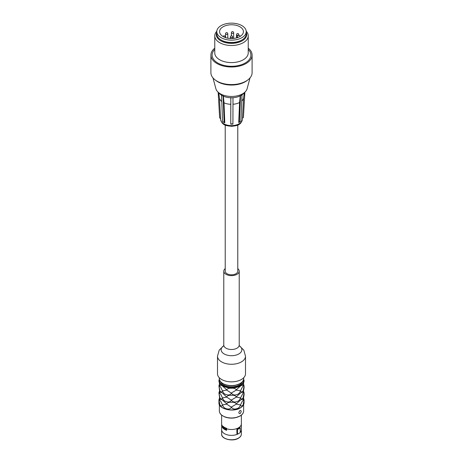 <?xml version="1.0" encoding="UTF-8"?>
<svg xmlns="http://www.w3.org/2000/svg" width="463" height="463" viewBox="0 0 463 463"><rect width="100%" height="100%" fill="white"/><g stroke="black" fill="none" stroke-linecap="round" stroke-linejoin="round"><path stroke-width="0.69" d="M225.221 268.592A7.721 4.456 0 0 0 223.779 271.179A7.721 4.456 0 0 0 231.5 275.635A7.721 4.456 0 0 0 239.221 271.179A7.721 4.456 0 0 0 237.779 268.592M223.675 345.751L219.196 350.126L217.5 356.186L217.5 373.768A14 8.085 0 0 0 231.5 381.853A14 8.085 0 0 0 245.5 373.768L245.5 356.186L243.804 350.126L239.325 345.751M225.221 125.062L225.221 271.179A6.279 3.629 0 0 0 231.5 274.808A6.279 3.629 0 0 0 237.779 271.179L237.779 125.062M243.926 92.97A13.462 7.773 180 0 1 242.016 94.828L240.899 121.294L238.734 122.602L239.568 102.537L240.28 95.592M239.423 122.203L240.54 95.737A13.462 7.773 180 0 1 232.993 97.705L232.918 124.119L230.765 124.153L230.84 97.762A13.462 7.773 180 0 1 223.097 96.049A13.462 7.773 180 0 1 222.281 95.638A13.462 7.773 180 0 1 221.528 95.199A13.462 7.773 180 0 1 219.074 92.97M218.16 92.224L219.653 117.886L220.596 118.644L220.654 119.57A10.852 6.262 180 0 0 231.836 125.618A10.852 6.262 180 0 0 242.346 119.57L243.613 97.71A12.136 7.003 180 0 1 243.596 97.838A12.136 7.003 180 0 1 241.779 101.027M242.415 118.25L243.416 117.457L244.881 92.183M223.097 96.049L224.144 122.475L224.792 122.851L224.005 122.429L222.576 121.624L221.528 95.199M223.068 96.067L221.493 95.216M242.045 94.846L241.31 95.303A13.462 7.773 180 0 1 240.54 95.737M242.016 94.828A13.462 7.773 180 0 1 241.31 95.303L240.575 95.754M220.596 118.644L219.45 98.144L218.733 92.704M224.792 122.851L224.011 102.815L223.34 95.899M224.144 122.475L222.576 121.624M230.765 124.153L230.8 104.297A12.136 7.003 180 0 1 224.011 102.815M221.754 101.478A12.136 7.003 180 0 1 219.45 98.144M239.568 102.537A12.136 7.003 180 0 1 232.982 104.256M230.8 104.297L230.829 97.531M232.993 97.728L231.917 97.745A13.462 7.773 180 0 1 230.84 97.739L231.917 97.745A13.462 7.773 180 0 0 232.993 97.705M232.947 123.893L230.794 123.928M240.465 36.178L239.626 35.692A1.511 0.868 0 0 0 237.982 35.506A1.511 0.868 0 0 0 237.05 36.311A1.511 0.868 0 0 0 237.49 36.924L238.208 37.335M239.927 36.513A11.916 6.881 180 0 1 226.939 38.007A11.916 6.881 180 0 1 219.584 31.646A11.916 6.881 180 0 1 231.5 24.765A11.916 6.881 180 0 1 243.416 31.646A11.916 6.881 180 0 1 239.927 36.513M241.906 37.659A14.718 8.496 180 0 1 225.869 39.5A14.718 8.496 180 0 1 216.782 31.646A14.718 8.496 180 0 1 231.5 23.15A14.718 8.496 180 0 1 246.218 31.646A14.718 8.496 180 0 1 241.906 37.659M246.218 31.646L246.218 33.99A14.718 8.496 180 0 1 241.906 40.003A14.718 8.496 180 0 1 225.869 41.844A14.718 8.496 180 0 1 216.782 33.99L216.782 31.646M210.896 55.097L210.896 72.685A20.604 11.899 -0 0 0 223.617 83.676A20.604 11.899 -0 0 0 246.073 81.094A20.604 11.899 -0 0 0 252.103 72.685L252.103 55.097A20.604 11.899 180 0 1 246.073 63.506A20.604 11.899 180 0 1 223.617 66.087A20.604 11.899 180 0 1 210.896 55.097A20.604 11.899 180 0 1 214.768 48.152M247.462 80.209A19.388 11.193 180 0 1 245.211 81.772A19.388 11.193 180 0 1 215.538 80.209M246.2 31.224A16.732 9.659 180 0 1 248.232 35.83A16.732 9.659 180 0 1 243.33 42.66A16.732 9.659 180 0 1 225.099 44.755A16.732 9.659 180 0 1 214.768 35.83A16.732 9.659 180 0 1 216.8 31.224M216.782 32.404A15.192 8.774 -0 0 0 223.976 42.202A15.192 8.774 -0 0 0 242.247 40.779A15.192 8.774 -0 0 0 246.218 32.404M214.768 49.443A19.388 11.193 -0 0 0 219.653 63.958A19.388 11.193 -0 0 0 245.211 63.009A19.388 11.193 -0 0 0 248.232 49.443M248.232 35.83L248.232 52.927A16.732 9.659 180 0 1 243.33 59.756A16.732 9.659 180 0 1 225.099 61.851A16.732 9.659 180 0 1 214.768 52.927L214.768 35.83M248.232 48.152A20.604 11.899 180 0 1 252.103 55.097M241.645 40.148A14 8.085 180 0 1 241.402 40.293A14 8.085 180 0 1 221.355 40.148M250.032 77.882L247.109 88.74A15.794 9.121 180 0 1 242.67 93.786A15.794 9.121 180 0 1 226.598 96.009A15.794 9.121 180 0 1 215.891 88.74L212.968 77.882M240.384 405.183L242.346 401.166L244.053 399.754L243.11 404.894C242.097 406.213 241.188 406.311 240.384 405.183C239.718 407.156 238.364 408.366 236.309 408.817C234.139 409.379 232.536 408.875 231.5 407.307C230.464 408.875 228.861 409.379 226.691 408.817C224.636 408.366 223.282 407.156 222.616 405.183C221.812 406.311 220.903 406.213 219.89 404.894L218.947 399.754L220.654 401.166L222.616 405.183M218.935 380.87L219.89 385.847C220.197 384.915 221.106 385.013 222.616 386.142L226.691 389.771C227.611 388.544 229.214 388.04 231.5 388.266C233.786 388.04 235.389 388.544 236.309 389.771L240.384 386.142C241.894 385.013 242.803 384.915 243.11 385.847L244.065 380.87M220.625 381.784A11.129 6.424 0 0 0 228.363 386.588A11.129 6.424 0 0 0 239.371 384.967A11.129 6.424 0 0 0 242.375 381.784M240.077 410.438C241.53 410.577 241.53 411.648 240.077 413.662C238.451 413.424 238.451 412.354 240.077 410.438M221.627 415.143L221.627 423.807A9.873 5.701 0 0 0 221.655 424.212A9.873 5.701 0 0 0 222.686 426.371M222.425 426.521L222.425 427.395L223.079 428.275A9.729 5.614 180 0 0 226.639 430.33A35.987 14.694 -71.6 0 0 226.563 428.744L226.563 430.196L226.042 428.605A10.591 6.112 180 0 1 222.425 426.521L222.952 426.215A9.873 5.701 0 0 0 226.563 428.304L226.563 428.744A9.873 5.701 0 0 0 238.48 427.835A9.873 5.701 0 0 0 241.345 424.212A9.873 5.701 0 0 0 241.373 423.807L241.373 415.143M238.729 433.553A9.873 5.701 180 0 1 238.48 433.698A9.873 5.701 180 0 1 227.721 434.936A9.873 5.701 180 0 1 221.627 429.67A9.873 5.701 180 0 1 221.655 429.265L221.655 424.212M241.345 424.212L241.345 429.265A9.873 5.701 180 0 1 241.373 429.67A9.873 5.701 180 0 1 240.216 432.344M238.433 428.397A9.81 5.66 0 0 0 239.655 427.54L240.216 427.864A10.591 6.112 180 0 1 237.513 429.427L237.513 434.115L236.946 433.79A35.987 16.327 68.9 0 1 236.946 429.103A9.81 5.66 0 0 0 238.433 428.397M226.042 428.605L226.563 428.304M226.042 429.485A10.591 6.112 180 0 1 222.425 427.395M237.513 434.115A10.591 6.112 180 0 0 240.216 432.552L240.216 427.864M236.946 433.79L236.946 429.103L237.513 429.427M222.628 404.882L226.696 404.135L231.5 407.307M219.861 400.067L219.89 399.916C220.197 398.984 221.106 399.083 222.616 400.211L226.691 403.84C227.611 402.613 229.214 402.11 231.5 402.335C233.786 402.11 235.389 402.613 236.309 403.84L240.384 400.211C241.894 399.083 242.803 398.984 243.11 399.916L244.065 395.078L244.065 393.018L243.11 397.856C242.097 399.175 241.188 399.274 240.384 398.151L243.139 393.035M219.508 398.035L218.947 399.754M244.053 399.754L243.492 398.035M231.5 407L236.304 404.135L240.372 404.882M222.628 397.844L226.696 397.098L231.5 400.275C230.464 401.843 228.861 402.341 226.691 401.78C224.636 401.334 223.282 400.125 222.616 398.151C221.812 399.274 220.903 399.175 219.89 397.856L218.947 392.722L220.654 394.135L222.616 398.151M219.861 393.035L219.89 392.884C220.197 391.947 221.106 392.045 222.616 393.174L226.696 397.098M219.508 391.004L218.947 392.722M226.691 396.808C227.611 395.581 229.214 395.078 231.5 395.298C233.786 395.078 235.389 395.581 236.309 396.808L240.384 393.174C241.894 392.045 242.803 391.947 243.11 392.884L244.053 392.722L244.065 393.018M244.053 392.722L243.492 391.004M240.384 398.151C239.718 400.125 238.364 401.334 236.309 401.78C234.139 402.341 232.536 401.843 231.5 400.275M218.935 393.018L219.89 399.916M231.5 399.968L236.304 397.098L240.372 397.844M226.691 403.84L226.696 404.135M236.309 403.84L236.304 404.135M243.11 392.884L244.065 388.046L244.065 385.986L243.11 390.824C242.097 392.144 241.188 392.242 240.384 391.113C239.718 393.087 238.364 394.297 236.309 394.748C234.139 395.309 232.536 394.806 231.5 393.237C230.464 394.806 228.861 395.309 226.691 394.748C224.636 394.297 223.282 393.087 222.616 391.113C221.812 392.242 220.903 392.144 219.89 390.824L218.947 385.685L220.654 387.097L222.616 391.113M236.309 396.808L236.304 397.098M218.935 385.986L219.89 392.884M222.628 390.813L226.696 390.066L231.5 393.237M219.508 383.966L218.947 385.685M240.384 391.113L242.346 387.097L243.098 386.142L244.053 385.685L244.065 385.986M244.053 385.685L243.492 383.966M231.5 392.931L236.304 390.066L240.372 390.813M226.691 389.771L226.696 390.066M236.309 389.771L236.304 390.066M223.779 271.179L223.779 345.045A7.721 4.456 0 0 0 231.5 349.501A7.721 4.456 0 0 0 239.221 345.045L239.221 271.179M223.646 345.826A10.36 5.978 0 0 0 224.179 353.952A10.36 5.978 0 0 0 238.543 354.108A10.36 5.978 0 0 0 239.354 345.826M217.5 356.186A14 8.085 0 0 0 221.598 361.898A14 8.085 0 0 0 236.859 363.652A14 8.085 0 0 0 245.5 356.186M236.57 34.632A1.111 1.111 0 0 1 237.687 33.521A1.111 1.111 0 0 1 238.798 34.632A1.111 0.642 180 0 1 238.474 35.09A1.111 0.642 180 0 1 236.9 35.09A1.111 0.642 180 0 1 236.57 34.632L236.57 37.873M231.413 32.74A1.111 1.111 0 0 1 232.524 31.623A1.111 1.111 0 0 1 233.641 32.74A1.111 0.642 180 0 1 233.311 33.191A1.111 0.642 180 0 1 231.737 33.191A1.111 0.642 180 0 1 231.413 32.74L231.413 35.842M225.55 33.741A1.111 1.111 0 0 1 226.662 32.63A1.111 1.111 0 0 1 227.773 33.741A1.111 0.642 180 0 1 227.449 34.193A1.111 0.642 180 0 1 225.875 34.193A1.111 0.642 180 0 1 225.55 33.741L225.55 37.607M223.097 36.531A1.111 1.111 0 0 1 225.238 36.953A1.111 0.642 180 0 1 224.937 37.393M230.389 36.953A1.111 1.111 0 0 1 231.5 35.842A1.111 1.111 0 0 1 232.611 36.953A1.111 0.642 180 0 1 232.287 37.405A1.111 0.642 180 0 1 230.713 37.405A1.111 0.642 180 0 1 230.389 36.953L230.389 38.498M237.49 37.596L237.49 36.924M222.744 407.845A12.206 7.049 0 0 0 240.129 407.92M218.935 402.642C218.281 408.916 233.039 412.602 240.309 407.938C242.768 406.462 244.024 404.703 244.065 402.642A12.565 7.252 180 0 1 240.384 407.77A12.565 7.252 180 0 1 226.691 409.344A12.565 7.252 180 0 1 218.935 402.642L218.935 400.055M219.34 378.844L218.935 380.719A12.565 7.252 0 0 0 226.691 387.421A12.565 7.252 0 0 0 240.384 385.847A12.565 7.252 0 0 0 244.065 380.719L243.66 378.844M243.579 379.423A12.206 7.049 180 0 1 240.129 385.407A12.206 7.049 180 0 1 226.037 386.727A12.206 7.049 180 0 1 219.421 379.423M223.021 383.59A11.812 6.818 0 0 0 239.851 383.665M219.329 378.549C219.352 380.221 220.238 381.715 221.985 383.04L224.879 384.579C228.103 385.748 231.535 386.02 235.175 385.395L240.031 383.682C242.415 382.253 243.631 380.54 243.671 378.549A12.171 7.026 180 0 1 240.106 383.514A12.171 7.026 180 0 1 226.841 385.042A12.171 7.026 180 0 1 219.329 378.549L219.329 377.767M223.05 415.994A11.778 6.8 0 0 0 239.828 416.069M219.364 410.965C219.387 412.631 220.266 414.125 222.014 415.444L224.896 416.984C228.109 418.147 231.535 418.419 235.163 417.794L240.008 416.087C242.386 414.663 243.596 412.955 243.636 410.965A12.136 7.003 180 0 1 240.077 415.919A12.136 7.003 180 0 1 226.858 417.441A12.136 7.003 180 0 1 219.364 410.965L219.364 404.575M224.648 438.166A9.515 5.492 0 0 0 238.225 438.241M221.627 434.062C221.059 438.965 232.657 441.951 238.404 438.258C240.361 437.084 241.345 435.689 241.373 434.062A9.873 5.701 180 0 1 238.48 438.096A9.873 5.701 180 0 1 227.721 439.329A9.873 5.701 180 0 1 221.627 434.062L221.627 429.67M223.779 345.045L223.531 346.069L223.878 345.745M239.221 345.045L239.469 346.069L239.122 345.745M220.654 119.57C222.373 125.878 226.806 125.728 231.813 126.312C236.593 125.571 240.685 125.699 242.346 119.57M243.596 97.838L244.279 92.698M238.798 34.632L238.798 35.448M233.641 32.74L233.641 38.417M227.773 33.741L227.773 38.186M225.238 36.953L225.238 37.503M232.611 36.953L232.611 38.498M237.05 37.74L237.05 36.311M244.065 402.642L244.065 400.055M244.065 381.008L244.065 380.719M218.935 381.008L218.935 380.719M243.671 378.549L243.671 377.767M243.636 410.965L243.636 404.575M241.373 434.062L241.373 429.67"/></g></svg>
